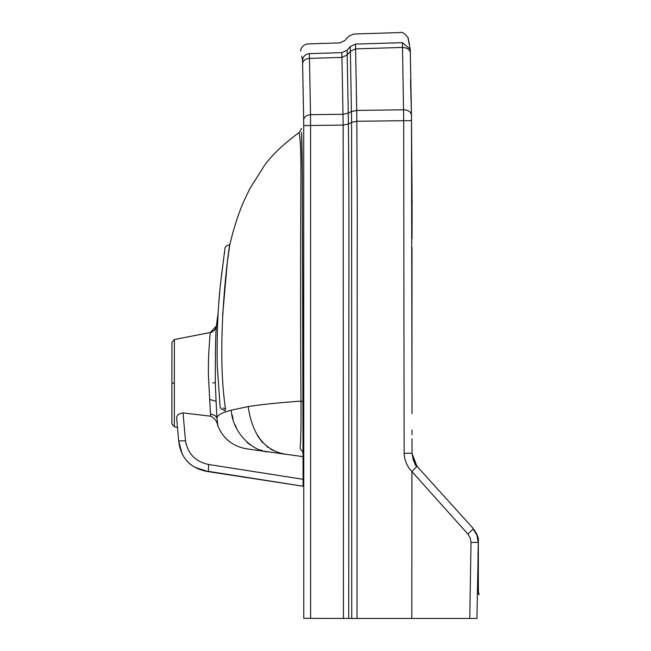 <?xml version="1.0" encoding="UTF-8"?>
<svg xmlns="http://www.w3.org/2000/svg" width="651" height="651" viewBox="0 0 651 651"><rect width="100%" height="100%" fill="white"/><g stroke="black" fill="none" stroke-linecap="round" stroke-linejoin="round"><path stroke-width="0.98" d="M417.12 466.433L413.336 460.29L412.026 453.251C413.8 462.031 415.501 466.417 417.12 466.433L472.74 527.912L476.914 534.357L478.339 541.827L476.947 618.45L351.727 618.45L357.008 618.45L357.204 245.517C357.489 200.785 356.951 164.736 356.821 121.257L351.597 122.339L350.295 46.538C347.976 32.623 347.976 32.623 350.295 46.538L355.544 44.089C353.045 30.255 353.045 30.255 355.544 44.089L402.481 42.665C399.73 28.766 399.73 28.766 402.481 42.665L402.505 47.433L355.584 48.866L355.544 44.089M470.396 618.45L469.786 618.45L471.015 542.429L470.242 537.938L467.874 534.023L411.912 471.568C407.03 466.385 404.434 460.29 404.125 453.291L403.701 120.63L402.505 47.433C407.266 47.726 409.878 49.566 410.325 52.967L411.522 120.622L412.01 413.58M478.363 591.808L479.12 594.688L478.412 593.899L478.339 585.957L477.508 583.524M478.339 585.99L478.339 541.835C479.006 538.287 477.142 533.649 472.74 527.92L460.721 514.64M478.2 584.484L477.533 581.742L478.176 584.02L478.2 556.263M348.724 618.45L348.871 371.233C348.724 285.626 349.375 209.435 348.375 123.999L351.597 122.339L351.727 618.45L303.773 618.344M341.873 52.633C339.147 39.247 339.147 39.247 341.873 52.633L347.121 50.184L347.17 54.969L350.352 51.307L355.584 48.866L356.715 110.426L403.644 109.807C408.389 110.027 411.001 111.826 411.465 115.211L411.53 120.622L356.821 121.257L356.715 110.426L351.45 111.524L348.269 113.16L348.375 123.999L343.167 125.082L343.012 114.251L348.269 113.16L347.17 54.969L341.938 57.41L341.873 52.633L309.388 53.626C307.077 40.297 307.077 40.297 309.388 53.626L310.519 114.69C306.409 115.105 304.131 116.789 303.675 119.743L302.544 60.551C300.233 47.287 300.233 47.287 302.544 60.551L301.795 56.1M260.481 450.752L268.757 451.9C253.898 452.12 232.61 433.566 231.235 410.203C221.641 412.734 216.897 415.371 216.986 418.097L217.865 425.892C223.635 439.726 234.295 447.53 249.862 449.288L287.596 454.504C265.567 451.753 252.425 435.771 248.186 406.566C260.53 404.58 278.132 402.757 300.974 401.097C300.493 324.076 300.477 249.357 300.925 176.95C301.063 142.097 299.802 139.965 299.647 136.238L299.159 132.487L299.655 136.238C299.81 139.9 301.096 142.382 300.917 178.341C300.469 250.472 300.493 324.727 300.974 401.097L303.114 401.903L302.333 176.681C302.048 139.314 301.682 135.961 301.511 132.389L302.316 175.241L303.097 486.232L208.385 471.666C190.743 468.704 180.84 458.475 178.675 440.979L182.272 454.341M303.163 452.673L300.144 448.539L303.138 452.6M216.083 401.35L215.326 382.698C215.286 348.521 215.684 329.593 216.523 325.931L210.045 332.742C210.843 330.48 207.108 358.53 208.833 383.179L210.501 414.003L214.911 415.387L216.986 418.097L216.083 401.35L209.589 399.405M208.369 364.145L208.377 363.494M209.817 337.828L209.899 336.437M217.108 417.673L217.271 417.169M232.171 415.004L233.082 418.634M235.247 425.111L236.305 427.593M247.128 442.485L249.667 444.519M260.083 449.882L262.613 450.655M210.501 414.003L210.582 416.192C214.513 417.885 216.938 421.116 217.865 425.892M248.186 406.566L231.235 410.203M257.34 435.535L262.654 442.761M266.894 446.602L267.813 447.286M270.434 448.978L273.99 450.809M186.495 460.599L186.983 461.144M189.05 463.203L190.531 464.456M194.673 467.255L208.385 471.666L208.572 464.488C195.487 461.649 187.797 453.755 185.494 440.784L178.675 440.979L176.714 418.78C177.633 430.181 177.633 430.181 176.714 418.78C176.323 415.574 178.431 413.621 183.037 412.929L210.582 416.192M208.157 471.316L303.097 486.232M222.976 408.031L225.474 408.706L225.124 410.773L221.25 408.877L220.144 407.282L217.263 365.789C216.71 336.933 217.727 310.128 220.323 285.39L224.766 249.927M225.474 408.706C214.96 339.513 230.299 237.574 229.827 244.573C230.299 237.591 214.96 339.529 225.474 408.706M301.234 128.45C301.82 128.361 301.128 129.704 299.159 132.487C284.064 143.546 272.557 154.458 264.631 165.216L249.935 188.432L243.36 202.241C238.12 214.57 233.611 228.68 229.827 244.573L227.386 261.759L222.601 315.548M300.974 401.097C301.153 423.679 300.876 439.49 300.144 448.539M177.414 427.373L174.33 426.779L171.88 423.858L171.929 342.459L174.378 339.545L211.77 332.213L214.854 329.862L216.132 327.567L218.166 312.594M303.073 456.644L259.904 450.679M249.951 449.304L258.512 450.484M208.572 464.488L303.065 479.299M411.823 618.45L411.912 471.568L416.982 466.311L411.945 453.194L404.125 453.291M477.964 556.125L478.339 541.835M302.642 63.472C303.089 60.51 305.368 58.818 309.485 58.403L341.938 57.41L343.012 114.251L310.519 114.69L310.56 125.513L303.724 125.513L303.675 119.743M347.121 50.184C344.224 36.887 344.224 36.887 347.121 50.184L350.295 46.538M410.325 52.967L411.456 115.024L410.545 79.723M478.339 585.379L478.404 589.944M303.773 618.45L303.724 125.513M212.739 382.918L215.326 382.698M185.494 440.784L183.037 412.929L185.494 440.784M174.354 383.162L174.33 426.779L174.378 339.545L174.354 383.162L171.905 383.162M310.608 618.45L310.56 125.513L343.167 125.082L343.443 618.45M467.874 534.023L473.163 528.954L476.963 535.212L478.208 542.405L471.015 542.429M309.388 53.626C305.238 54.171 302.959 56.482 302.544 60.551M412.116 215.278L411.644 142.203L412.14 204.748M411.993 400.113L411.993 400.585M412.026 430.018L412.026 434.673M411.985 280.28L411.985 259.497M412.034 238.827L412.059 228.786M410.325 52.877L410.252 49.256L402.481 42.665M412.026 438.807L412.026 453.251M478.355 589.301L478.387 585.99M477.386 590.587L478.387 593.378M478.387 593.419L478.412 593.899M478.33 584.289L478.355 589.912L477.443 587.381M408.112 38.767L408.096 38.743C410.106 39.801 403.36 30.687 400.389 32.55L353.656 34.031L348.545 36.415L353.656 34.031M216.059 327.762L216.295 327.062M229.827 244.573L226.166 246.07L225.075 247.738L224.766 250.057M224.725 250.725L224.343 254.281M223.529 260.294L223.114 263.281M222.601 266.894L221.316 276.675M220.038 288.263L218.646 305.002M303.163 452.657L303.146 452.079M348.545 36.415L344.916 40.508L339.814 42.893L307.671 43.91C302.007 44.382 299.834 51.136 300.827 50.884M412.124 212.844L412.05 231.284M411.489 116.496L411.969 370.207L412.01 247.665M339.814 42.893L340.481 42.844M408.087 38.661L409.414 43.666M408.087 38.686L410.252 49.256M411.53 120.622L411.644 142.187M460.875 514.811L459.24 513.004M457.572 511.157L417.551 466.905M477.386 590.978L478.387 593.484L478.355 589.912M478.265 584.419L478.159 583.296"/></g></svg>
